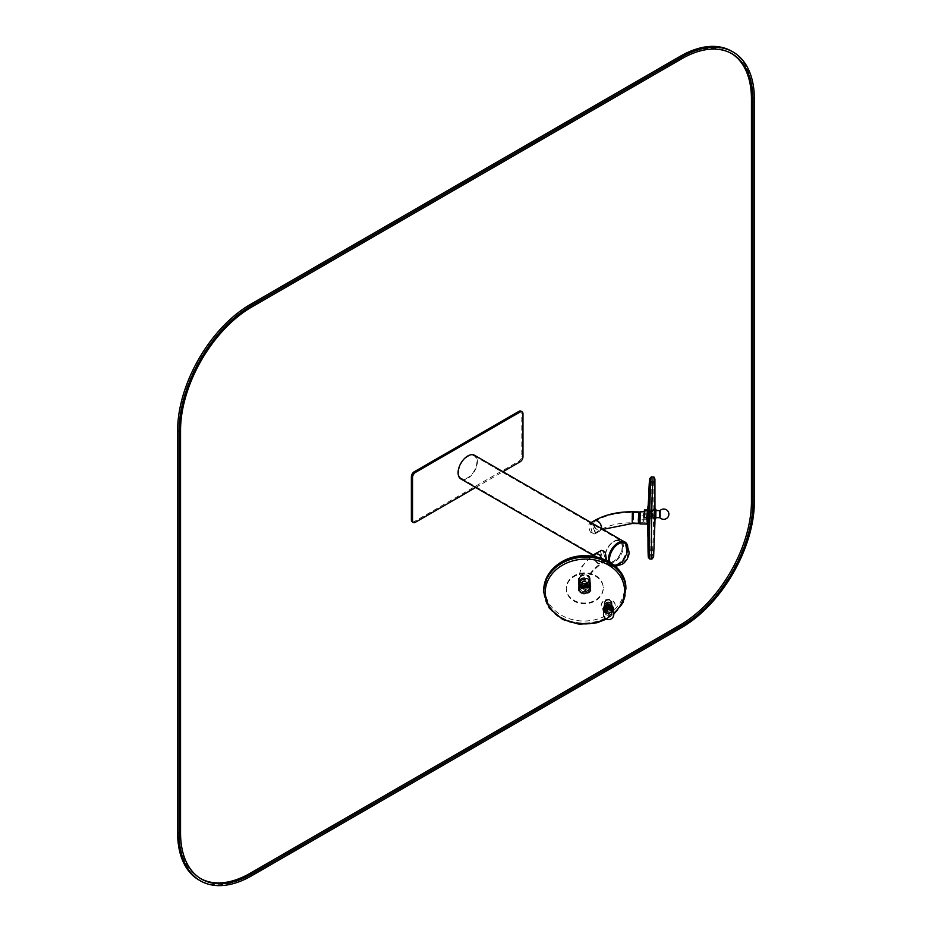<?xml version="1.0" encoding="UTF-8"?>
<svg xmlns="http://www.w3.org/2000/svg" width="932" height="932" viewBox="0 0 932 932"><rect width="100%" height="100%" fill="white"/><g stroke="black" fill="none" stroke-linecap="round" stroke-linejoin="round"><path stroke-width="0.7" stroke-dasharray="4.66 3.5" d="M412.224 521.792A4.112 2.377 120 0 0 414.274 521.594L518.891 461.189A4.112 2.377 120 0 0 521.803 456.156L521.803 413.039A4.112 2.377 120 0 0 520.953 411.152M475.658 487.494L502.989 471.709M608.468 559.55A13.665 7.887 120 0 0 611.299 565.806A13.665 7.887 120 0 0 624.964 557.918A13.665 7.887 120 0 0 624.964 542.133A13.665 7.887 120 0 0 614.433 545.803A13.665 7.887 120 0 0 608.468 559.55M460.921 478.978A13.665 7.887 120 0 0 474.586 471.091A13.665 7.887 120 0 0 474.586 455.317M608.98 559.258A12.943 7.479 -60 0 1 614.631 546.222A12.943 7.479 -60 0 1 624.603 542.762A12.943 7.479 -60 0 1 624.603 557.709A12.943 7.479 -60 0 1 611.66 565.176A12.943 7.479 -60 0 1 608.98 559.258M458.591 472.431A12.943 7.479 -60 0 1 464.241 459.406A12.943 7.479 -60 0 1 474.225 455.934A12.943 7.479 -60 0 1 474.225 470.881A12.943 7.479 -60 0 1 461.282 478.361A12.943 7.479 -60 0 1 458.591 472.431M601.385 558.827L605.579 560.447L603.365 551.593L600.441 551.546L603.365 559.981L605.357 561.122A5.86 3.378 -120 0 1 603.365 560.563A5.86 3.378 -120 0 1 601.385 558.827L600.185 550.859M606.522 560.4L605.357 561.122M601.385 550.439L605.357 552.734M584.469 586.682A5.138 4.194 -2.9 0 1 579.343 582.745A5.138 4.194 -2.9 0 1 584.259 578.294A5.138 4.194 -2.9 0 1 589.607 582.22A5.138 4.194 -2.9 0 1 584.469 586.682M584.469 587.265A5.86 4.776 177.1 0 0 590.329 582.185A5.86 4.776 177.1 0 0 584.236 577.712A5.86 4.776 177.1 0 0 578.621 582.78A5.86 4.776 177.1 0 0 584.469 587.265M590.224 531.718L594.208 534.013A5.86 3.378 60 0 1 590.224 531.718C588.29 526.778 588.29 523.982 590.224 523.33L592.216 524.471L595.152 532.906L592.216 532.859L590.014 524.005L594.208 525.625A5.86 3.378 60 0 0 592.216 523.889A5.86 3.378 60 0 0 590.224 523.33L591.074 522.572M594.208 534.013L595.397 533.593L594.208 525.625M638.455 513.567L638.373 522.899L638.455 513.567M638.42 523.248L638.606 512.262M579.984 577.525A5.033 4.112 -2.9 0 1 588.698 577.409A5.033 4.112 -2.9 0 1 584.306 583.63A5.033 4.112 -2.9 0 1 579.984 577.525M579.809 577.56A5.242 4.276 -2.9 0 1 585.599 575.463A5.242 4.276 -2.9 0 1 589.56 579.378A5.242 4.276 -2.9 0 1 584.55 583.91A5.242 4.276 -2.9 0 1 579.098 579.902A5.242 4.276 -2.9 0 1 579.809 577.56M579.949 580.403A5.242 4.276 -2.9 0 1 585.739 578.306A5.242 4.276 -2.9 0 1 589.711 582.22A5.242 4.276 -2.9 0 1 584.69 586.752A5.242 4.276 -2.9 0 1 579.238 582.745A5.242 4.276 -2.9 0 1 579.949 580.403M579.774 580.321A5.441 4.439 -2.9 0 1 589.199 580.193A5.441 4.439 -2.9 0 1 584.446 586.927A5.441 4.439 -2.9 0 1 579.774 580.321M579.424 580.391A5.86 4.776 -2.9 0 1 585.902 578.05A5.86 4.776 -2.9 0 1 590.34 582.43A5.86 4.776 -2.9 0 1 584.725 587.498A5.86 4.776 -2.9 0 1 578.632 583.013A5.86 4.776 -2.9 0 1 579.424 580.391M579.436 580.636A5.86 4.776 -2.9 0 1 585.913 578.294A5.86 4.776 -2.9 0 1 590.352 582.663A5.86 4.776 -2.9 0 1 584.737 587.731A5.86 4.776 -2.9 0 1 578.644 583.246A5.86 4.776 -2.9 0 1 579.436 580.636M579.622 580.834A5.65 4.613 -2.9 0 1 589.408 580.706A5.65 4.613 -2.9 0 1 584.481 587.684A5.65 4.613 -2.9 0 1 579.622 580.834M581.848 581.848A3.087 2.516 -2.9 0 1 587.579 582.919A3.087 2.516 -2.9 0 1 581.428 583.234A3.087 2.516 -2.9 0 1 581.848 581.848M581.859 582.092A3.087 2.516 -2.9 0 1 587.591 583.152A3.087 2.516 -2.9 0 1 581.44 583.467A3.087 2.516 -2.9 0 1 581.859 582.092M582.745 582.5A2.05 1.678 -2.9 0 1 586.566 583.211A2.05 1.678 -2.9 0 1 582.465 583.42A2.05 1.678 -2.9 0 1 582.745 582.5M582.931 586.17A2.05 1.678 -2.9 0 1 586.752 586.88A2.05 1.678 -2.9 0 1 582.651 587.09A2.05 1.678 -2.9 0 1 582.931 586.17M583.106 586.379A1.852 1.515 -2.9 0 1 586.31 586.333A1.852 1.515 -2.9 0 1 584.702 588.616A1.852 1.515 -2.9 0 1 583.106 586.379M583.816 586.694A1.025 0.839 -2.9 0 1 585.739 587.055A1.025 0.839 -2.9 0 1 583.677 587.16A1.025 0.839 -2.9 0 1 583.816 586.694M583.956 589.432A1.025 0.839 -2.9 0 1 585.867 589.781A1.025 0.839 -2.9 0 1 583.816 589.886A1.025 0.839 -2.9 0 1 583.956 589.432M633.178 519.916L633.411 512.635L633.178 519.916M633.376 520.009L633.62 512.437L633.376 520.009M638.315 520.091L638.548 512.518L638.315 520.091M638.548 512.32L638.362 523.202M638.968 511.913L638.769 523.621M639.387 511.924L639.189 523.621M639.655 514.697L639.55 520.86M639.538 514.697L639.434 520.86M639.806 519.159L639.946 514.697L639.806 519.159M639.841 518.705L639.934 515.734L639.841 518.705M646.202 518.809L646.307 515.839L646.202 518.809M646.424 518.716L646.505 516.048L646.424 518.716M646.447 518.355L646.493 516.864L646.447 518.355M651.165 518.425L651.212 516.945L651.165 518.425M609.889 562.276A12.827 7.409 120 0 0 614.2 565.922A12.827 7.409 120 0 0 627.644 548.983A12.827 7.409 120 0 0 626.514 544.591M616.914 565.829A13.77 7.945 120 0 0 627.865 548.354A13.77 7.945 120 0 0 627.795 546.991M608.549 561.472A13.77 7.945 120 0 0 611.252 565.899A13.77 7.945 120 0 0 615.353 566.353M627.294 548.68A12.943 7.479 120 0 0 624.603 542.762A12.943 7.479 120 0 0 611.66 550.23A12.943 7.479 120 0 0 611.66 565.176A12.943 7.479 120 0 0 621.644 561.716A12.943 7.479 120 0 0 627.294 548.68M622.192 546.595A11.895 6.874 120 0 0 619.745 541.154A11.895 6.874 120 0 0 607.827 548.016A11.895 6.874 120 0 0 607.839 561.763A11.895 6.874 120 0 0 617.007 558.559A11.895 6.874 120 0 0 622.192 546.595M626.537 549.123A11.883 6.862 120 0 0 625.465 544.999A11.883 6.862 120 0 0 624.091 543.694A11.883 6.862 120 0 0 614.934 546.851A11.883 6.862 120 0 0 609.738 558.816A11.883 6.862 120 0 0 612.207 564.268A11.883 6.862 120 0 0 614.037 564.804A11.883 6.862 120 0 0 626.537 549.123M648.94 508.068L649.453 499.447L649.674 504.864L648.835 536.424L648.94 508.068M649.068 514.429L649.033 524.506L649.068 514.429M647.449 519.334L647.74 506.973L647.53 520.895M648.218 499.424L647.6 536.413M647.845 514.732L647.81 523.877L647.845 514.732M648.462 514.744L648.427 523.889L648.462 514.744M646.948 522.584L647.181 512.565L646.948 522.584M650.023 522.631L650.256 512.612L650.023 522.631M647.752 523.132L648.008 511.959L647.752 523.132M650.012 523.178L650.268 511.994L650.012 523.178M646.948 522.398L647.169 512.763L646.948 522.398M647.752 523.318L648.008 511.75L647.752 523.318M646.657 522.13L646.855 513.066L646.657 522.13M640.004 523.947L640.202 511.621M643.884 522.083L644.082 513.019L643.884 522.083M639.795 523.737L639.993 511.831M643.93 520.545L644.059 514.767L643.93 520.545M640.028 513.369L639.818 522.817L640.028 513.369M642.998 520.534L643.138 514.755L642.998 520.534M640.226 513.555L640.028 522.619L640.226 513.555M643.208 513.602L642.998 522.666L643.208 513.602M570.792 598.752A18.489 15.098 -2.9 0 1 566.318 589.583A18.489 15.098 -2.9 0 1 584.026 573.576A18.489 15.098 -2.9 0 1 603.26 587.719A18.489 15.098 -2.9 0 1 591.587 602.573A18.489 15.098 -2.9 0 1 570.792 598.752M579.809 592.239A6.571 5.371 -2.9 0 1 583.548 583.397A6.571 5.371 -2.9 0 1 590.993 590.306A6.571 5.371 -2.9 0 1 579.809 592.239M570.757 598.041A18.489 15.098 -2.9 0 1 566.283 588.861A18.489 15.098 -2.9 0 1 583.991 572.865A18.489 15.098 -2.9 0 1 603.214 587.009A18.489 15.098 -2.9 0 1 591.552 601.862A18.489 15.098 -2.9 0 1 570.757 598.041M580.24 591.191A5.965 4.858 -2.9 0 1 578.795 588.232A5.965 4.858 -2.9 0 1 584.504 583.082A5.965 4.858 -2.9 0 1 590.702 587.638A5.965 4.858 -2.9 0 1 586.939 592.426A5.965 4.858 -2.9 0 1 580.24 591.191M580.263 591.552A5.965 4.858 -2.9 0 1 578.819 588.593A5.965 4.858 -2.9 0 1 584.527 583.432A5.965 4.858 -2.9 0 1 590.713 587.999A5.965 4.858 -2.9 0 1 586.962 592.775A5.965 4.858 -2.9 0 1 580.263 591.552M588.453 590.527A5.347 4.357 177.1 0 0 590.061 587.195A5.347 4.357 177.1 0 0 584.504 583.106A5.347 4.357 177.1 0 0 579.389 587.731A5.347 4.357 177.1 0 0 582.745 591.552A5.347 4.357 177.1 0 0 588.453 590.527M588.535 592.309A5.347 4.357 177.1 0 0 590.154 588.977A5.347 4.357 177.1 0 0 584.597 584.888A5.347 4.357 177.1 0 0 579.483 589.513A5.347 4.357 177.1 0 0 582.838 593.323A5.347 4.357 177.1 0 0 588.535 592.309M588.908 591.354A5.965 4.858 177.1 0 0 590.702 587.638A5.965 4.858 177.1 0 0 584.504 583.082A5.965 4.858 177.1 0 0 578.795 588.232A5.965 4.858 177.1 0 0 582.547 592.496A5.965 4.858 177.1 0 0 588.908 591.354M588.966 592.659A5.965 4.858 177.1 0 0 590.772 588.942A5.965 4.858 177.1 0 0 584.574 584.387A5.965 4.858 177.1 0 0 578.865 589.537A5.965 4.858 177.1 0 0 582.605 593.801A5.965 4.858 177.1 0 0 588.966 592.659M588.302 590.41A5.138 4.194 177.1 0 0 586.123 583.409A5.138 4.194 177.1 0 0 579.751 588.581A5.138 4.194 177.1 0 0 588.302 590.41M589.047 591.471A6.163 5.033 177.1 0 0 590.9 587.626A6.163 5.033 177.1 0 0 584.492 582.908A6.163 5.033 177.1 0 0 578.597 588.243A6.163 5.033 177.1 0 0 582.465 592.647A6.163 5.033 177.1 0 0 589.047 591.471M588.08 590.049A4.823 3.938 177.1 0 0 589.537 587.043A4.823 3.938 177.1 0 0 584.515 583.35A4.823 3.938 177.1 0 0 579.89 587.533A4.823 3.938 177.1 0 0 582.931 590.981A4.823 3.938 177.1 0 0 588.08 590.049M588.814 586.962A6.163 5.033 177.1 0 0 590.678 583.117A6.163 5.033 177.1 0 0 584.271 578.411A6.163 5.033 177.1 0 0 578.364 583.747A6.163 5.033 177.1 0 0 582.244 588.15A6.163 5.033 177.1 0 0 588.814 586.962M587.999 588.453A4.823 3.938 177.1 0 0 589.455 585.447A4.823 3.938 177.1 0 0 584.434 581.743A4.823 3.938 177.1 0 0 579.809 585.925A4.823 3.938 177.1 0 0 582.85 589.374A4.823 3.938 177.1 0 0 587.999 588.453M588.675 586.729A5.965 4.858 177.1 0 0 586.135 578.609A5.965 4.858 177.1 0 0 578.737 584.609A5.965 4.858 177.1 0 0 588.675 586.729M586.787 587.451A3.087 2.516 177.1 0 0 584.504 583.176A3.087 2.516 177.1 0 0 583.49 588.045A3.087 2.516 177.1 0 0 586.787 587.451M581.009 580.426A5.033 4.112 -2.9 0 1 589.397 582.22A5.033 4.112 -2.9 0 1 583.152 587.288A5.033 4.112 -2.9 0 1 581.009 580.426M586.752 586.915A3.087 2.516 177.1 0 0 584.481 582.64A3.087 2.516 177.1 0 0 583.467 587.51A3.087 2.516 177.1 0 0 586.752 586.915M581.16 580.659A4.823 3.938 -2.9 0 1 586.31 579.739A4.823 3.938 -2.9 0 1 589.35 583.187A4.823 3.938 -2.9 0 1 584.725 587.37A4.823 3.938 -2.9 0 1 579.704 583.677A4.823 3.938 -2.9 0 1 581.16 580.659M581.242 582.384A4.823 3.938 -2.9 0 1 586.391 581.463A4.823 3.938 -2.9 0 1 589.432 584.912A4.823 3.938 -2.9 0 1 584.807 589.082A4.823 3.938 -2.9 0 1 579.786 585.389A4.823 3.938 -2.9 0 1 581.242 582.384M603.004 601.396A6.99 5.697 177.1 0 0 601.198 605.485A6.99 5.697 177.1 0 0 608.468 610.833A6.99 5.697 177.1 0 0 615.155 604.786A6.99 5.697 177.1 0 0 610.553 599.73A6.99 5.697 177.1 0 0 603.004 601.396M605.287 603.039A3.903 3.192 177.1 0 0 604.274 605.334A3.903 3.192 177.1 0 0 608.34 608.316A3.903 3.192 177.1 0 0 612.079 604.938A3.903 3.192 177.1 0 0 609.505 602.119A3.903 3.192 177.1 0 0 605.287 603.039M603.027 601.862A6.99 5.697 177.1 0 0 601.222 605.963A6.99 5.697 177.1 0 0 608.491 611.31A6.99 5.697 177.1 0 0 615.178 605.264A6.99 5.697 177.1 0 0 610.588 600.208A6.99 5.697 177.1 0 0 603.027 601.862M605.311 603.517A3.903 3.192 177.1 0 0 604.297 605.812A3.903 3.192 177.1 0 0 608.363 608.794A3.903 3.192 177.1 0 0 612.103 605.416A3.903 3.192 177.1 0 0 609.528 602.596A3.903 3.192 177.1 0 0 605.311 603.517M611.427 606.406A3.39 2.773 -2.9 0 1 607.746 608.363A3.39 2.773 -2.9 0 1 604.81 605.777A3.39 2.773 -2.9 0 1 608.06 602.853A3.39 2.773 -2.9 0 1 611.59 605.439A3.39 2.773 -2.9 0 1 611.427 606.406M611.334 606.383A3.285 2.679 -2.9 0 1 607.757 608.281A3.285 2.679 -2.9 0 1 604.915 605.777A3.285 2.679 -2.9 0 1 608.072 602.934A3.285 2.679 -2.9 0 1 611.485 605.451A3.285 2.679 -2.9 0 1 611.334 606.383M604.286 604.658A4.112 3.355 177.1 0 0 604.099 605.823A4.112 3.355 177.1 0 0 608.375 608.957A4.112 3.355 177.1 0 0 612.301 605.404A4.112 3.355 177.1 0 0 608.747 602.282A4.112 3.355 177.1 0 0 604.286 604.658M611.916 606.522A3.903 3.192 -2.9 0 1 607.676 608.782A3.903 3.192 -2.9 0 1 604.297 605.812A3.903 3.192 -2.9 0 1 608.037 602.433A3.903 3.192 -2.9 0 1 612.103 605.416A3.903 3.192 -2.9 0 1 611.916 606.522M611.8 604.146A3.903 3.192 -2.9 0 1 607.559 606.406A3.903 3.192 -2.9 0 1 604.181 603.435A3.903 3.192 -2.9 0 1 607.92 600.057A3.903 3.192 -2.9 0 1 611.986 603.039A3.903 3.192 -2.9 0 1 611.8 604.146M611.31 604.029A3.39 2.773 -2.9 0 1 607.629 605.986A3.39 2.773 -2.9 0 1 604.693 603.412A3.39 2.773 -2.9 0 1 607.944 600.476A3.39 2.773 -2.9 0 1 611.474 603.074A3.39 2.773 -2.9 0 1 611.31 604.029M611.392 607.559A3.285 2.679 -2.9 0 1 607.815 609.47A3.285 2.679 -2.9 0 1 604.973 606.965A3.285 2.679 -2.9 0 1 608.13 604.122A3.285 2.679 -2.9 0 1 611.543 606.627A3.285 2.679 -2.9 0 1 611.392 607.559M604.472 608.212A4.112 3.355 177.1 0 0 604.274 609.377A4.112 3.355 177.1 0 0 608.549 612.522A4.112 3.355 177.1 0 0 612.487 608.969A4.112 3.355 177.1 0 0 608.934 605.835A4.112 3.355 177.1 0 0 604.472 608.212M606.115 606.965A2.155 1.759 -2.9 0 0 610.32 607.361A2.155 1.759 177.1 0 0 606.208 606.348A2.155 1.759 -2.9 0 0 606.115 606.965L606.161 608.037A2.155 1.759 177.1 0 0 610.472 607.815A2.155 1.759 177.1 0 0 606.161 608.037M605.252 608.398A3.285 2.679 177.1 0 0 605.101 609.33A3.285 2.679 177.1 0 0 608.514 611.846A3.285 2.679 177.1 0 0 611.66 609.004A3.285 2.679 177.1 0 0 608.817 606.499A3.285 2.679 177.1 0 0 605.252 608.398M605.194 607.221A3.285 2.679 177.1 0 0 605.043 608.153A3.285 2.679 177.1 0 0 608.456 610.658A3.285 2.679 177.1 0 0 611.602 607.815A3.285 2.679 177.1 0 0 608.759 605.311A3.285 2.679 177.1 0 0 605.194 607.221M604.926 610.052A3.495 2.854 177.1 0 0 609.493 612.58A3.495 2.854 177.1 0 0 611.905 609.703M603.26 609.516A5.138 4.194 177.1 0 0 609.947 612.953A5.138 4.194 177.1 0 0 613.501 609.004M609.912 612.813A5.033 4.112 177.1 0 0 611.742 605.823A5.033 4.112 177.1 0 0 603.447 608.153A5.033 4.112 177.1 0 0 609.912 612.813M609.761 612.417A4.52 3.693 177.1 0 0 612.883 608.701A4.52 3.693 177.1 0 0 608.188 605.252A4.52 3.693 177.1 0 0 603.854 609.155A4.52 3.693 177.1 0 0 609.761 612.417M609.773 612.837A4.52 3.693 177.1 0 0 612.907 609.12A4.52 3.693 177.1 0 0 608.2 605.66A4.52 3.693 177.1 0 0 603.878 609.575A4.52 3.693 177.1 0 0 609.773 612.837M609.749 612.813A4.415 3.612 177.1 0 0 611.357 606.685A4.415 3.612 177.1 0 0 604.076 608.724A4.415 3.612 177.1 0 0 609.749 612.813M609.085 611.147A2.26 1.841 177.1 0 0 608.305 607.559A2.26 1.841 177.1 0 0 606.138 609.516A2.26 1.841 177.1 0 0 609.085 611.147M609.074 610.914A2.26 1.841 177.1 0 0 608.293 607.326A2.26 1.841 177.1 0 0 606.126 609.283A2.26 1.841 177.1 0 0 609.074 610.914M608.759 610.122A1.235 1.002 177.1 0 0 608.328 608.165A1.235 1.002 177.1 0 0 607.151 609.237A1.235 1.002 177.1 0 0 608.759 610.122M608.596 606.802A1.235 1.002 177.1 0 0 608.165 604.845A1.235 1.002 177.1 0 0 606.977 605.917A1.235 1.002 177.1 0 0 609.4 605.788A1.188 0.967 177.1 0 0 607.023 605.905A1.188 0.967 177.1 0 0 608.584 606.767M608.491 605.113A1.188 0.967 177.1 0 0 608.083 603.214A1.188 0.967 177.1 0 0 606.942 604.251A1.188 0.967 177.1 0 0 608.491 605.113M608.421 604.833A0.99 0.804 177.1 0 0 608.782 603.458A0.99 0.804 177.1 0 0 607.163 603.913A0.99 0.804 177.1 0 0 608.421 604.833M647.728 514.406L647.705 510.002L647.728 514.406M648.614 514.813L648.579 506.938L648.614 514.813M648.544 514.417L648.532 510.014L648.544 514.417M648.369 514.918L648.521 510.526L648.369 514.918M648.369 514.895L648.521 510.631L648.369 514.895M648.579 512.705L648.392 518.029L648.579 512.705M648.357 515.07L648.532 510.014L648.357 515.07M644.42 509.944L644.292 517.761M644.268 514.848L644.42 510.456L644.268 514.848M650.431 514.93L650.571 510.666L650.431 514.93M654.742 512.81L654.555 518.134L654.742 512.81M650.664 511.878L650.594 510.794M654.718 513.054L654.567 517.307L654.718 513.054M652.528 513.346L652.435 516.142L652.528 513.346M652.668 513.019L652.517 517.272L652.668 513.019M655.802 517.54L655.918 510.55M654.229 519.159L654.404 508.884M654.124 519.054L654.299 508.988M654.182 511.284L654.136 518.542L654.182 511.284M654.893 511.295L654.858 518.553L654.893 511.295M654.998 511.365L654.963 518.448L654.998 511.365M655.021 512.67L654.998 516.293L655.021 512.67M654.602 512.658L654.59 516.281L654.602 512.658M654.614 513.276L654.602 515.256L654.614 513.276M645.993 513.159L645.981 515.07L645.993 513.159M645.783 513.276L645.783 514.86L645.783 513.276M731.62 51.178A102.741 59.322 -60 0 1 752.905 98.21L752.905 500.834A102.741 59.322 -60 0 1 680.255 626.665L250.3 874.892A102.741 59.322 -60 0 1 198.924 879.983M731.317 53.38A100.691 58.133 120 0 0 730.595 52.961A100.691 58.133 120 0 0 680.255 57.947L250.3 306.174A100.691 58.133 120 0 0 179.095 429.489L179.095 832.113A100.691 58.133 120 0 0 199.949 878.2A100.691 58.133 120 0 0 200.683 878.62M414.274 521.594L415.439 522.258M518.891 461.189L520.056 461.864M521.803 456.156L522.968 456.831M521.803 413.039L522.968 413.703M598.123 563.01A5.138 2.971 60 0 1 594.756 558.489A5.138 2.971 60 0 1 595.548 554.365A5.138 2.971 60 0 1 600.686 557.336A5.138 2.971 60 0 1 600.686 563.266A5.138 2.971 60 0 1 598.123 563.01M595.187 553.748A5.86 3.378 -120 0 0 594.29 558.443A5.86 3.378 -120 0 0 598.123 563.604A5.86 3.378 -120 0 0 601.047 563.883A5.86 3.378 -120 0 0 601.641 558.35M584.294 583.094A5.138 4.194 -2.9 0 1 579.168 579.156A5.138 4.194 -2.9 0 1 584.084 574.718A5.138 4.194 -2.9 0 1 589.42 578.644A5.138 4.194 -2.9 0 1 584.294 583.094M584.294 583.688A5.86 4.776 177.1 0 0 590.142 578.609A5.86 4.776 177.1 0 0 584.049 574.124A5.86 4.776 177.1 0 0 578.446 579.191A5.86 4.776 177.1 0 0 584.294 583.688M597.47 521.442A5.138 2.971 -120 0 0 594.896 521.186A5.138 2.971 -120 0 0 594.896 527.116A5.138 2.971 -120 0 0 600.033 530.087A5.138 2.971 -120 0 0 600.825 525.963A5.138 2.971 -120 0 0 597.47 521.442M601.571 528.63A5.86 3.378 60 0 1 600.394 530.704A5.86 3.378 60 0 1 594.546 527.326A5.86 3.378 60 0 1 594.546 520.569M632.257 513.462L632.176 522.794L632.257 513.462M632.164 523.504L632.362 511.796M616.553 565.864A13.153 7.596 120 0 0 627.865 548.855A13.153 7.596 120 0 0 627.655 546.653M609.563 562.066A13.153 7.596 120 0 0 615.167 566.178M623.368 546.42A12.943 7.479 120 0 0 620.689 540.49A12.943 7.479 120 0 0 607.734 547.969A12.943 7.479 120 0 0 607.734 562.916A12.943 7.479 120 0 0 617.718 559.445A12.943 7.479 120 0 0 623.368 546.42M622.494 546.42A12.326 7.118 120 0 0 609.423 545.255A12.326 7.118 120 0 0 609.423 562.683A12.326 7.118 120 0 0 622.494 546.42M543.845 592.729A41.101 33.54 177.1 0 0 586.566 624.16A41.101 33.54 177.1 0 0 625.931 588.605M543.775 591.54A41.101 33.54 177.1 0 0 586.508 622.984A41.101 33.54 177.1 0 0 625.873 587.416M605.777 618.685A39.657 32.364 177.1 0 0 613.664 613.326M555.425 567.378A39.657 32.364 177.1 0 0 576.395 620.432A39.657 32.364 177.1 0 0 622.529 578.131A39.657 32.364 177.1 0 0 555.425 567.378M609.668 615.19A3.67 2.994 177.1 0 0 610.996 610.087A3.67 2.994 177.1 0 0 604.95 611.788A3.67 2.994 177.1 0 0 609.668 615.19M607.047 609.54A3.495 2.854 177.1 0 0 605.043 612.277A3.495 2.854 177.1 0 0 609.598 614.794A3.495 2.854 177.1 0 0 612.021 611.928A3.495 2.854 177.1 0 0 609.738 609.412M604.367 611.59A4.52 3.693 177.1 0 0 609.808 613.373A4.52 3.693 177.1 0 0 612.615 611.171M604.146 611.951A5.138 4.194 177.1 0 0 609.971 613.489A5.138 4.194 177.1 0 0 612.872 611.509M651.946 559.083A41.101 0.979 91 0 0 653.507 523.213A41.101 0.979 91 0 0 653.32 476.904M649.895 559.049A41.101 0.979 91 0 0 651.456 523.178A41.101 0.979 91 0 0 651.27 476.869M654.986 519.171A39.657 0.944 91 0 0 655.138 508.895L654.986 519.171M649.394 544.568A39.657 0.944 91 0 0 649.988 522.968A39.657 0.944 91 0 0 650.28 491.327M660.077 517.784L660.194 510.445M659.646 517.598L659.763 510.62M655.872 517.54L655.988 510.55L655.872 517.54M655.161 519.171L655.324 508.895M251.745 875.731L250.3 874.892M754.349 99.048L752.905 98.21M754.349 501.672L752.905 500.834M681.7 627.504L680.255 626.665M681.7 58.786L680.255 57.947M251.745 307.012L250.3 306.174M180.552 430.328L179.095 429.489M180.552 832.952L179.095 832.113M592.88 555.169L611.299 565.806M624.125 541.655L624.964 542.133M461.282 478.361L607.734 562.916C603.517 558.816 604.053 552.897 609.33 545.162L614.351 540.863L620.689 540.49L624.603 542.762L474.225 455.934M589.607 582.22L589.42 578.644C587.3 576.151 591.051 571.025 600.686 563.266L605.579 560.447M579.343 582.745L579.168 579.156C578.889 569.417 584.352 561.146 595.548 554.365L600.441 551.546M606.045 561.006L601.047 563.883C591.634 571.537 587.999 576.442 590.142 578.609L590.329 582.185M578.621 582.78L578.446 579.191L581.312 567.11L591.622 556.02M638.548 512.623L632.35 512.518C617.998 512.379 605.52 515.268 594.896 521.186L590.014 524.005M638.373 522.899L632.176 522.794C619.512 522.736 608.794 525.17 600.033 530.087L595.152 532.906M595.397 533.593L602.888 529.388M589.711 582.22L589.56 579.378M579.238 582.745L579.098 579.902M586.752 586.88L586.566 583.211M582.651 587.09L582.465 583.42M585.867 589.781L585.739 587.055M583.816 589.886L583.677 587.16M633.236 522.701L638.373 523.003M633.411 512.635L638.548 512.518M646.505 516.048L639.934 515.734M646.447 519.741L639.865 519.835M651.212 516.945L646.493 516.864M651.177 518.996L646.458 518.926M614.2 565.922L614.899 565.945M617.485 565.747L623.31 560.924L628.005 547.515M611.252 565.899L615.446 566.435M624.091 543.694L619.745 541.154M612.207 564.268L607.839 561.763M614.037 564.804C623.59 564.687 627.143 558.536 627.446 555.798L625.465 544.999M649.243 511.365L648.008 511.959L650.268 511.994M649.033 524.506L647.81 523.877L650.07 523.912M649.453 499.447L648.625 499.435M648.835 536.424L647.996 536.413M646.994 523.248L650.082 523.295M647.181 512.565L650.256 512.612M643.93 522.677L646.994 523.038M644.082 513.019L647.169 512.763M644.315 511.691L648.008 511.75M643.033 520.918L643.954 520.93M643.138 514.755L644.059 514.767M643.162 513.008L639.981 512.751M642.998 522.666L639.818 522.817M590.713 587.999L590.772 588.942M578.819 588.593L578.865 589.537M603.26 587.719L603.214 587.009M566.318 589.583L566.283 588.861M579.389 587.731L579.483 589.513M590.061 587.195L590.154 588.977M578.364 583.747L578.597 588.243M590.678 583.117L590.9 587.626M579.809 585.925L579.89 587.533M589.455 585.447L589.537 587.043M589.432 584.912L589.35 583.187M579.786 585.389L579.704 583.677M606.487 619.093L613.78 614.246M604.274 605.334L604.181 603.435M612.079 604.938L611.986 603.039M611.59 605.439L611.474 603.074M604.81 605.777L604.693 603.412M611.543 606.627L611.485 605.451M604.973 606.965L604.915 605.777M604.099 605.823L604.274 609.377M612.301 605.404L612.487 608.969M610.413 606.744L610.472 607.815M605.043 608.153L605.101 609.33M611.602 607.815L611.66 609.004M611.94 610.495L612.021 611.928C611.066 607.815 603.843 609.586 605.043 612.277L604.961 610.844M604.122 611.986L609.947 613.606L612.895 611.543M606.977 605.917L607.151 609.237M609.446 605.788L609.61 609.109M606.942 604.251L607.023 605.905M609.318 604.134L609.4 605.788M648.521 510.526L644.42 510.456M648.404 517.307L644.303 517.237M650.571 510.666L648.521 510.631M650.466 517.248L648.416 517.213M648.392 518.029L653.134 518.11M648.532 509.816L653.285 509.897M650.594 516.037L650.489 517.12M650.583 516.118L652.435 516.142M650.653 511.796L652.505 511.831M652.517 517.272L654.567 517.307M652.633 510.701L654.683 510.736M652.423 516.06L652.505 517.155M652.493 511.913L652.61 510.829M654.136 518.542L654.963 518.448M654.287 509.501L655.114 509.618M648.858 515.163L654.602 515.256M645.806 512.891L654.648 512.786M645.783 514.86L648.858 515.116M730.595 52.961L732.051 53.8M199.949 878.2L201.405 879.039"/><path stroke-width="1.4" d="M502.989 471.709L520.056 461.864A4.112 2.377 120 0 0 522.968 456.831L522.968 413.703A4.112 2.377 120 0 0 522.118 411.827L520.953 411.152A4.112 2.377 120 0 0 518.891 411.362L414.274 471.755A4.112 2.377 120 0 0 411.373 476.788L411.373 519.916A4.112 2.377 120 0 0 412.224 521.792L413.389 522.468A4.112 2.377 120 0 0 415.439 522.258L475.658 487.494M522.118 411.827A4.112 2.377 120 0 0 520.056 412.026L415.439 472.431A4.112 2.377 120 0 0 412.538 477.464L412.538 520.58A4.112 2.377 120 0 0 413.389 522.468M624.125 541.655L474.586 455.317A13.665 7.887 120 0 0 464.054 458.975A13.665 7.887 120 0 0 458.09 472.722A13.665 7.887 120 0 0 460.921 478.978L592.88 555.169M601.641 558.35A5.86 3.378 -120 0 0 595.187 553.748L601.385 550.439A5.86 3.378 -120 0 1 605.357 552.734L606.522 560.4M638.606 512.262L638.42 523.248M638.303 520.184L638.968 511.913L638.769 523.621L638.303 520.184M639.55 520.86L639.655 514.697M639.399 523.423L639.585 512.122M639.725 520.86L639.83 514.697M614.2 565.922C624.615 564.769 623.962 562.846 627.166 559.165C628.785 554.528 630.684 553.992 626.514 544.591A12.827 7.409 120 0 0 616.308 545.383A12.827 7.409 120 0 0 609.505 559.456A12.827 7.409 120 0 0 609.889 562.276M627.795 546.991A13.77 7.945 120 0 0 625.023 542.051A13.77 7.945 120 0 0 613.629 546.606A13.77 7.945 120 0 0 608.549 561.472M615.353 566.353A13.77 7.945 120 0 0 616.914 565.829M648.159 520.906L647.53 520.895L647.484 513.905L648.625 499.435M647.996 536.413L647.449 519.334M639.993 523.947L640.202 511.621L639.993 523.947L647.391 524.075M611.94 610.495L611.905 609.703A3.495 2.854 177.1 0 0 608.27 607.035A3.495 2.854 177.1 0 0 604.926 610.052L604.961 610.844M613.501 609.004A5.138 4.194 177.1 0 0 613.501 608.736A5.138 4.194 177.1 0 0 608.165 604.81A5.138 4.194 177.1 0 0 603.237 609.248A5.138 4.194 177.1 0 0 603.26 609.516M647.437 517.808L644.292 517.761L644.245 515L644.42 509.944L647.577 510.002M659.646 517.598L659.763 510.62L655.918 510.55L655.802 517.54L660.077 517.784A5.138 5.138 0 0 0 667.312 517.854A5.138 5.138 0 0 0 667.44 510.62A5.138 5.138 0 0 0 660.194 510.445L660.077 517.784M654.229 519.159L654.404 508.884L654.229 519.159L655.779 518.67L655.942 509.466L655.324 508.895L655.161 519.171M251.745 875.731A102.741 59.322 -60 0 1 200.38 880.822A102.741 59.322 -60 0 1 179.095 833.791L179.095 431.167A102.741 59.322 -60 0 1 251.745 305.335L681.7 57.108A102.741 59.322 -60 0 1 733.076 52.017A102.741 59.322 -60 0 1 754.349 99.048L754.349 501.672A102.741 59.322 -60 0 1 681.7 627.504L251.745 875.731M200.38 880.822L198.924 879.983A102.741 59.322 -60 0 1 177.651 832.952L177.651 430.328A102.741 59.322 -60 0 1 250.3 304.496L680.255 56.27A102.741 59.322 -60 0 1 731.62 51.178L733.076 52.017M251.745 874.053L681.7 625.826A100.691 58.133 120 0 0 752.905 502.511L752.905 99.887A100.691 58.133 120 0 0 732.051 53.8A100.691 58.133 120 0 0 681.7 58.786L251.745 307.012A100.691 58.133 120 0 0 180.552 430.328L180.552 832.952A100.691 58.133 120 0 0 201.405 879.039A100.691 58.133 120 0 0 251.745 874.053L250.3 873.214L680.255 624.988A100.691 58.133 120 0 0 751.448 501.672L751.448 99.048A100.691 58.133 120 0 0 731.317 53.38M200.683 878.62A100.691 58.133 120 0 0 250.3 873.214M411.373 476.788L412.538 477.464M414.274 471.755L415.439 472.431M411.373 519.916L412.538 520.58M518.891 411.362L520.056 412.026M591.074 522.572L594.546 520.569A5.86 3.378 60 0 1 597.47 520.848A5.86 3.378 60 0 1 601.571 528.63M594.546 520.569C605.287 514.581 617.893 511.656 632.362 511.796L632.164 523.504L602.888 529.388M627.655 546.653A13.153 7.596 120 0 0 616.425 545.01A13.153 7.596 120 0 0 609.563 562.066M615.167 566.178A13.153 7.596 120 0 0 616.553 565.864M543.845 592.729L543.775 591.54A41.101 33.54 177.1 0 1 554.4 567.437A41.101 33.54 177.1 0 1 598.833 557.697A41.101 33.54 177.1 0 1 625.873 587.416L625.931 588.605A41.101 33.54 177.1 0 0 598.892 558.885A41.101 33.54 177.1 0 0 554.458 568.625A41.101 33.54 177.1 0 0 543.845 592.729L549.239 608.072L562.625 619.454L579.285 624.265L596.969 622.797L606.487 619.093M613.664 613.326A39.657 32.364 177.1 0 0 611.905 567.32A39.657 32.364 177.1 0 0 555.565 570.233A39.657 32.364 177.1 0 0 554.447 612.708A39.657 32.364 177.1 0 0 605.777 618.685M609.738 609.412A3.495 2.854 177.1 0 0 607.047 609.54M612.615 611.171A4.52 3.693 177.1 0 0 608.235 606.196A4.52 3.693 177.1 0 0 604.367 611.59M612.872 611.509A5.138 4.194 177.1 0 0 613.524 609.272A5.138 4.194 177.1 0 0 608.188 605.334A5.138 4.194 177.1 0 0 603.272 609.784A5.138 4.194 177.1 0 0 604.146 611.951M653.32 476.904A41.101 0.979 91 0 0 651.654 517.982A41.101 0.979 91 0 0 651.946 559.083L653.612 556.963L654.916 523.062A39.657 0.944 91 0 0 654.986 519.171L654.916 479.083L654.124 477.161L651.27 476.869A41.101 0.979 91 0 0 649.604 517.947A41.101 0.979 91 0 0 649.895 559.049L651.946 559.083M650.28 491.327A39.657 0.944 91 0 0 648.963 489.428A39.657 0.944 91 0 0 648.008 546.42A39.657 0.944 91 0 0 649.394 544.568M179.095 833.791L177.651 832.952M179.095 431.167L177.651 430.328M251.745 305.335L250.3 304.496M681.7 57.108L680.255 56.27M681.7 625.826L680.255 624.988M752.905 502.511L751.448 501.672M752.905 99.887L751.448 99.048M591.622 556.02L595.187 553.748M632.164 523.504L638.362 523.609M632.362 511.796L638.56 511.901M628.052 548.598L625.023 542.051M615.446 566.435L617.485 565.747M640.202 511.621L644.315 511.691M543.775 591.54C543.496 582.279 547.061 574.147 554.493 567.157C580.508 543.344 625.628 559.654 625.873 587.416M613.78 614.246L623.1 602.456L625.931 588.605M610.029 619.372A5.138 5.138 0 0 0 612.231 610.751A5.138 5.138 0 0 0 603.668 613.151A5.138 5.138 0 0 0 610.029 619.372M612.895 611.543L613.501 608.736M603.237 609.248L604.122 611.986M651.27 476.869L649.604 479.001L648.136 522.537L648.392 557.592L649.895 559.049M647.763 506.926L648.427 506.938M653.134 518.11L654.078 518.122M653.285 509.897L654.217 509.909M654.404 508.884L655.324 508.895"/></g></svg>
